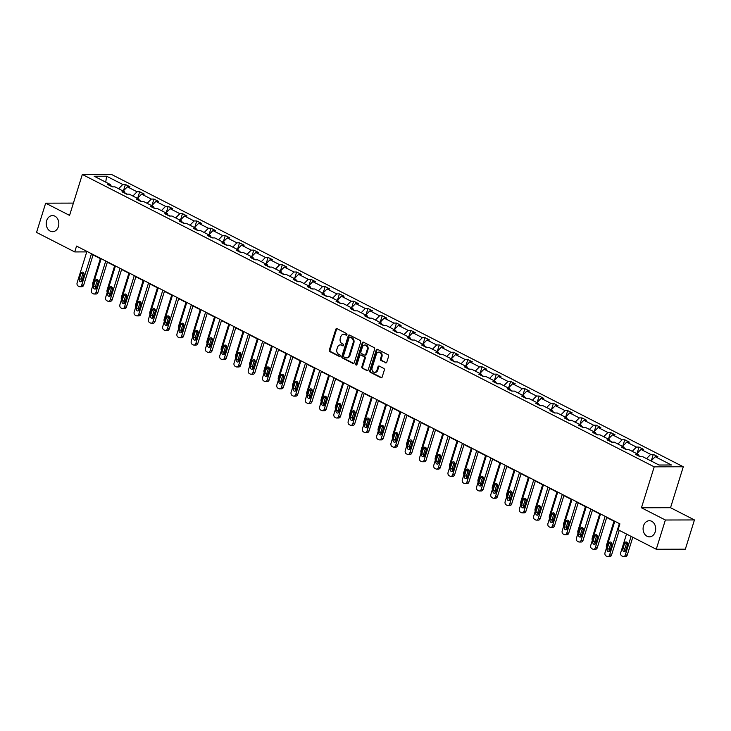 <?xml version="1.0" encoding="UTF-8"?>
<svg xmlns="http://www.w3.org/2000/svg" width="731" height="731" viewBox="0 0 731 731"><rect width="100%" height="100%" fill="white"/><g stroke="black" fill="none" stroke-linecap="round" stroke-linejoin="round"><path stroke-width="1.1" d="M643.536 525.79A8.059 6.305 -90.1 0 0 649.402 536.846A8.059 6.305 -90.1 0 0 655.241 531.775A8.059 6.305 -90.1 0 0 649.366 520.728A8.059 6.305 -90.1 0 0 643.536 525.79M46.683 220.643A8.059 6.305 -90.1 0 0 52.559 231.7A8.059 6.305 -90.1 0 0 58.389 226.628A8.059 6.305 -90.1 0 0 52.513 215.572A8.059 6.305 -90.1 0 0 46.683 220.643M346.942 334.661A0.868 0.676 -90.1 0 0 346.558 333.537L337.028 328.658A1.234 0.969 -90.1 0 0 335.767 329.343L329.334 350.012A1.234 0.969 -90.1 0 0 329.873 351.62L339.412 356.5A0.868 0.676 -90.1 0 0 339.915 354.891L338.672 354.261A3.957 3.088 -90.1 0 1 336.945 349.116L337.484 347.389A3.957 3.088 -90.1 0 1 340.344 344.904A3.957 3.088 -90.1 0 1 341.505 345.187L342.738 345.818A0.868 0.676 -90.1 0 0 343.241 344.21L341.998 343.579A3.957 3.088 -90.1 0 1 340.271 338.435L340.81 336.717A3.957 3.088 -90.1 0 1 343.671 334.231A3.957 3.088 -90.1 0 1 344.831 334.506L346.065 335.145A0.868 0.676 -90.1 0 0 346.942 334.661M385.539 362.841A1.234 0.969 -90.1 0 0 386.79 362.156L388.6 356.353A1.234 0.969 -90.1 0 0 388.06 354.745L377.47 349.336A1.234 0.969 -90.1 0 0 376.209 350.021L369.776 370.69A1.234 0.969 -90.1 0 0 370.315 372.298L380.906 377.708A1.234 0.969 -90.1 0 0 382.167 377.022L384.342 370.023A1.234 0.969 -90.1 0 0 383.802 368.415L379.27 366.094A1.234 0.969 -90.1 0 0 378.018 366.779L376.931 370.261A3.308 2.586 -90.1 0 1 374.537 372.335A3.308 2.586 -90.1 0 1 372.134 367.803L376.364 354.197A3.308 2.586 -90.1 0 1 378.759 352.114A3.308 2.586 -90.1 0 1 381.171 356.655L380.467 358.921A1.234 0.969 -90.1 0 0 381.006 360.529L386.26 362.841M641.452 507.78L665.374 520.006L656.264 549.255L685.34 549.182L694.45 519.942L670.537 507.707L683.284 466.771L654.208 466.844L641.452 507.78L670.537 507.707M73.402 203.099L45.66 203.172L69.573 215.398L82.329 174.462L654.208 466.844M45.66 203.172L36.55 232.412L74.736 251.93L86.742 251.903M656.264 549.255L618.079 529.728L619.906 523.88L76.554 246.082L74.736 251.93M360.685 342.081A1.234 0.969 -90.1 0 0 360.136 340.472L349.546 335.063A1.234 0.969 -90.1 0 0 348.294 335.748L341.852 356.417A1.234 0.969 -90.1 0 0 342.391 358.026L352.991 363.435A1.234 0.969 -90.1 0 0 354.243 362.75L360.685 342.081M363.508 342.199L374.098 347.609A1.234 0.969 -90.1 0 1 374.637 349.217L368.205 369.886A1.234 0.969 -90.1 0 1 366.944 370.571L362.412 368.26A1.234 0.969 -90.1 0 1 361.872 366.651L364.486 358.272A1.234 0.969 -90.1 0 0 363.947 356.664L360.94 355.12A1.234 0.969 -90.1 0 0 359.679 355.814L356.966 364.541A0.868 0.676 -90.1 0 1 355.705 363.892L362.247 342.885A1.234 0.969 -90.1 0 1 363.508 342.199M665.374 520.006L694.45 519.942M659.015 465.026L642.832 456.747L640.192 456.756L635.623 454.417L638.254 454.408L628.559 449.455L625.928 449.455L621.359 447.116L623.991 447.116L614.296 442.154L611.664 442.164L607.086 439.824L609.718 439.815L600.023 434.863L597.391 434.872L592.823 432.533L595.454 432.524L585.759 427.571L583.128 427.571L578.55 425.241L581.191 425.232L571.496 420.27L568.855 420.279L564.286 417.94L566.918 417.94L557.223 412.978L554.591 412.988L550.023 410.648L552.654 410.639L542.959 405.687L540.328 405.696L535.75 403.357L538.381 403.348L528.687 398.395L526.055 398.395L521.486 396.056L524.118 396.056L514.423 391.094L511.791 391.103L507.213 388.764L509.845 388.755L500.159 383.802L497.519 383.812L492.95 381.472L495.581 381.463L485.887 376.511L483.255 376.511L478.686 374.181L481.318 374.171L471.623 369.21L468.991 369.219L464.413 366.88L467.045 366.88L457.35 361.918L454.719 361.927L450.15 359.588L452.781 359.579L443.087 354.626L440.455 354.636L435.877 352.296L438.509 352.287L428.823 347.335L426.182 347.335L421.613 344.995L424.245 344.995L414.55 340.034L411.918 340.043L407.35 337.704L409.981 337.695L400.286 332.742L397.655 332.751L393.077 330.412L395.709 330.403L386.014 325.45L383.382 325.45L378.813 323.111L381.445 323.111L371.75 318.149L369.118 318.159L364.541 315.819L367.172 315.81L357.477 310.858L354.846 310.867L350.277 308.528L352.909 308.519L343.214 303.566L340.582 303.566L336.013 301.236L338.645 301.227L328.95 296.265L326.318 296.274L321.741 293.935L324.372 293.935L314.677 288.973L312.046 288.983L307.477 286.643L310.108 286.634L300.414 281.682L297.782 281.691L293.204 279.352L295.836 279.343L286.141 274.39L283.509 274.39L278.94 272.051L281.572 272.051L271.877 267.089L269.246 267.098L264.668 264.759L267.308 264.75L257.614 259.797L254.982 259.807L250.404 257.467L253.036 257.458L243.341 252.506L240.709 252.506L236.14 250.166L238.772 250.166L229.077 245.205L226.446 245.214L221.868 242.875L224.499 242.866L214.804 237.913L212.173 237.922L207.604 235.583L210.236 235.574L200.541 230.621L197.909 230.621L193.331 228.291L195.972 228.282L186.277 223.32L183.645 223.33L179.068 220.99L181.699 220.99L172.004 216.029L169.373 216.038L164.804 213.699L167.436 213.69L157.741 208.737L155.109 208.746L150.531 206.407L153.163 206.398L143.468 201.445L140.836 201.445L136.268 199.106L138.899 199.106L129.204 194.144L126.573 194.154L121.995 191.814L124.635 191.805L114.941 186.853L112.3 186.862L107.731 184.523L110.363 184.514L94.18 176.235L106.589 176.208L122.781 184.486L125.412 184.477L129.99 186.816L127.358 186.825L137.044 191.778L139.685 191.769L144.254 194.108L141.622 194.117L151.317 199.07L153.949 199.07L158.517 201.409L155.886 201.409L165.581 206.37L168.212 206.361L172.79 208.701L170.159 208.71L179.853 213.662L182.485 213.653L187.054 215.992L184.422 216.001L194.117 220.954L196.749 220.954L201.327 223.284L198.695 223.293L208.381 228.255L211.021 228.246L215.59 230.585L212.959 230.585L222.653 235.546L225.285 235.537L229.854 237.877L227.222 237.886L236.917 242.838L239.549 242.829L244.127 245.168L241.495 245.177L251.19 250.13L253.821 250.13L258.39 252.469L255.759 252.469L265.454 257.431L268.085 257.422L272.663 259.761L270.031 259.77L279.726 264.723L282.358 264.713L286.927 267.053L284.295 267.062L293.99 272.014L296.622 272.014L301.19 274.344L298.559 274.353L308.254 279.315L310.885 279.306L315.463 281.645L312.831 281.645L322.526 286.607L325.158 286.598L329.727 288.937L327.095 288.946L336.79 293.899L339.422 293.899L343.999 296.229L341.368 296.238L351.063 301.199L353.694 301.19L358.263 303.529L355.631 303.529L365.326 308.491L367.958 308.482L372.536 310.821L369.895 310.83L379.59 315.783L382.222 315.774L386.8 318.113L384.168 318.122L393.863 323.075L396.494 323.075L401.063 325.414L398.432 325.414L408.126 330.375L410.758 330.366L415.336 332.706L412.704 332.715L422.399 337.667L425.031 337.658L429.6 339.997L426.968 340.006L436.663 344.959L439.294 344.959L443.872 347.289L441.232 347.298L450.926 352.26L453.558 352.251L458.136 354.59L455.504 354.59L465.199 359.551L467.831 359.542L472.4 361.882L469.768 361.891L479.463 366.843L482.094 366.834L486.672 369.173L484.041 369.182L493.736 374.135L496.367 374.135L500.936 376.474L498.304 376.474L507.999 381.436L510.631 381.427L515.209 383.766L512.568 383.775L522.263 388.728L524.904 388.718L529.472 391.058L526.841 391.067L536.536 396.019L539.167 396.019L543.736 398.358L541.104 398.358L550.799 403.32L553.431 403.311L558.009 405.65L555.377 405.659L565.072 410.612L567.704 410.603L572.272 412.942L569.641 412.951L579.336 417.904L581.967 417.904L586.545 420.234L583.905 420.243L593.599 425.204L596.24 425.195L600.809 427.534L598.177 427.534L607.872 432.496L610.504 432.487L615.073 434.826L612.441 434.835L622.136 439.788L624.767 439.779L629.345 442.118L626.714 442.127L636.409 447.08L639.04 447.08L643.609 449.419L640.977 449.419L650.672 454.38L653.304 454.371L657.882 456.711L655.241 456.72L671.433 464.989L659.015 465.026M683.284 466.771L111.404 174.389L82.329 174.462M640.859 456.747L638.702 455.651M646.506 458.629L650.672 454.38M636.811 453.668L640.977 449.419M638.857 456.071L638.254 454.408M626.595 449.455L624.438 448.359M632.233 451.329L636.409 447.08M622.538 446.376L626.714 442.127M624.585 448.77L623.991 447.116M612.322 442.164L610.166 441.058M617.969 444.037L622.136 439.788M608.274 439.084L612.441 434.835M610.321 441.478L609.718 439.815M598.059 434.872L595.902 433.766M603.705 436.745L607.872 432.496M594.011 431.783L598.177 427.534M596.048 434.187L595.454 432.524M583.786 427.571L581.638 426.475M589.433 429.444L593.599 425.204M579.738 424.492L583.905 420.243M581.785 426.886L581.191 425.232M569.522 420.279L567.366 419.174M575.169 422.152L579.336 417.904M565.474 417.2L569.641 412.951M567.521 419.594L566.918 417.94M555.258 412.988L553.102 411.882M560.896 414.861L565.072 410.612M551.201 409.899L555.377 405.659M553.248 412.302L552.654 410.639M540.986 405.687L538.829 404.59M546.633 407.56L550.799 403.32M536.938 402.607L541.104 398.358M538.985 405.011L538.381 403.348M526.722 398.395L524.566 397.289M532.36 400.268L536.536 396.019M522.674 395.316L526.841 391.067M524.712 397.71L524.118 396.056M512.449 391.103L510.302 389.998M518.096 392.976L522.263 388.728M508.401 388.015L512.568 383.775M510.448 390.418L509.845 388.755M498.186 383.812L496.029 382.706M503.833 385.685L507.999 381.436M494.138 380.723L498.304 376.474M496.185 383.126L495.581 381.463M483.922 376.511L481.766 375.414M489.56 378.384L493.736 374.135M479.865 373.431L484.041 369.182M481.912 375.825L481.318 374.171M469.649 369.219L467.493 368.113M475.296 371.092L479.463 366.843M465.601 366.14L469.768 361.891M467.648 368.534L467.045 366.88M455.386 361.927L453.229 360.822M461.023 363.8L465.199 359.551M451.338 358.839L455.504 354.59M453.375 361.242L452.781 359.579M441.113 354.626L438.956 353.53M446.76 356.5L450.926 352.26M437.065 351.547L441.232 347.298M439.112 353.941L438.509 352.287M426.849 347.335L424.693 346.229M432.496 349.208L436.663 344.959M422.801 344.255L426.968 340.006M424.848 346.649L424.245 344.995M412.586 340.043L410.429 338.937M418.223 341.916L422.399 337.667M408.528 336.954L412.704 332.715M410.575 339.358L409.981 337.695M398.313 332.742L396.156 331.646M403.96 334.624L408.126 330.375M394.265 329.663L398.432 325.414M396.312 332.066L395.709 330.403M384.049 325.45L381.893 324.354M389.687 327.324L393.863 323.075M379.992 322.371L384.168 318.122M382.039 324.765L381.445 323.111M369.776 318.159L367.62 317.053M375.423 320.032L379.59 315.783M365.728 315.07L369.895 310.83M367.775 317.473L367.172 315.81M355.513 310.867L353.356 309.761M361.16 312.74L365.326 308.491M351.465 307.778L355.631 303.529M353.512 310.182L352.909 308.519M341.249 303.566L339.093 302.47M346.887 305.439L351.063 301.199M337.192 300.487L341.368 296.238M339.239 302.881L338.645 301.227M326.976 296.274L324.82 295.169M332.623 298.147L336.79 293.899M322.928 293.195L327.095 288.946M324.975 295.589L324.372 293.935M312.713 288.983L310.556 287.877M318.35 290.856L322.526 286.607M308.656 285.894L312.831 281.645M310.702 288.297L310.108 286.634M298.44 281.682L296.283 280.585M304.087 283.555L308.254 279.315M294.392 278.602L298.559 274.353M296.439 280.996L295.836 279.343M284.176 274.39L282.02 273.284M289.823 276.263L293.99 272.014M280.128 271.311L284.295 267.062M282.175 273.705L281.572 272.051M269.913 267.098L267.756 265.993M275.55 268.971L279.726 264.723M265.856 264.01L270.031 259.77M267.902 266.413L267.308 264.75M255.64 259.797L253.483 258.701M261.287 261.68L265.454 257.431M251.592 256.718L255.759 252.469M253.639 259.121L253.036 257.458M241.376 252.506L239.22 251.409M247.014 254.379L251.19 250.13M237.319 249.426L241.495 245.177M239.366 251.82L238.772 250.166M227.103 245.214L224.947 244.108M232.75 247.087L236.917 242.838M223.056 242.135L227.222 237.886M225.102 244.529L224.499 242.866M212.84 237.922L210.683 236.817M218.487 239.795L222.653 235.546M208.792 234.834L212.959 230.585M210.839 237.237L210.236 235.574M198.576 230.621L196.42 229.525M204.214 232.495L208.381 228.255M194.519 227.542L198.695 223.293M196.566 229.936L195.972 228.282M184.303 223.33L182.147 222.224M189.95 225.203L194.117 220.954M180.255 220.25L184.422 216.001M182.302 222.644L181.699 220.99M170.04 216.038L167.883 214.932M175.678 217.911L179.853 213.662M165.983 212.949L170.159 208.71M168.029 215.353L167.436 213.69M155.767 208.737L153.611 207.641M161.414 210.61L165.581 206.37M151.719 205.658L155.886 201.409M153.766 208.061L153.163 206.398M141.503 201.445L139.347 200.34M147.15 203.319L151.317 199.07M137.455 198.366L141.622 194.117M139.502 200.76L138.899 199.106M127.24 194.154L125.083 193.048M132.878 196.027L137.044 191.778M123.183 191.065L127.358 186.825M125.229 193.468L124.635 191.805M112.967 186.862L110.81 185.756M118.614 188.735L122.781 184.486M106.589 176.208L105.739 182.147M93.075 254.909L101.07 259.002M107.338 262.201L115.343 266.294M121.611 269.501L129.606 273.586M135.875 276.793L143.879 280.887M150.138 284.085L158.143 288.178M164.411 291.386L172.406 295.47M178.675 298.677L186.679 302.771M192.947 305.969L200.943 310.063M207.211 313.27L215.216 317.355M221.475 320.562L229.479 324.646M235.747 327.853L243.743 331.947M250.011 335.145L258.016 339.239M264.284 342.446L272.279 346.531M278.548 349.738L286.552 353.831M292.811 357.03L300.816 361.123M307.084 364.33L315.079 368.415M321.348 371.622L329.352 375.716M335.62 378.914L343.616 383.007M349.884 386.206L357.888 390.299M364.148 393.506L372.152 397.591M378.42 400.798L386.416 404.892M392.684 408.09L400.689 412.183M406.957 415.391L414.952 419.475M421.22 422.682L429.225 426.776M435.484 429.974L443.489 434.068M449.757 437.275L457.752 441.36M464.021 444.567L472.025 448.66M478.293 451.859L486.289 455.952M492.557 459.15L500.561 463.244M506.821 466.451L514.825 470.536M521.093 473.743L529.089 477.836M535.357 481.035L543.361 485.128M549.63 488.335L557.625 492.42M563.893 495.627L571.898 499.721M578.157 502.919L586.161 507.012M592.43 510.22L600.434 514.304M606.693 517.511L614.698 521.596M110.966 186.177L110.363 184.514M651.074 460.959L655.241 456.72M123.438 190.809L125.412 184.477M137.711 198.101L139.685 191.769M151.975 205.393L153.949 199.07M166.248 212.694L168.212 206.361M180.511 219.985L182.485 213.653M194.775 227.277L196.749 220.954M209.048 234.569L211.021 228.246M223.311 241.87L225.285 235.537M237.584 249.161L239.549 242.829M251.848 256.453L253.821 250.13M266.121 263.754L268.085 257.422M280.384 271.046L282.358 264.713M294.648 278.337L296.622 272.014M308.921 285.638L310.885 279.306M323.184 292.93L325.158 286.598M337.457 300.222L339.422 293.899M351.721 307.513L353.694 301.19M365.984 314.814L367.958 308.482M380.257 322.106L382.222 315.774M394.521 329.398L396.494 323.075M408.793 336.699L410.758 330.366M423.057 343.99L425.031 337.658M437.321 351.282L439.294 344.959M451.594 358.574L453.558 352.251M465.857 365.875L467.831 359.542M480.13 373.166L482.094 366.834M494.394 380.458L496.367 374.135M508.657 387.759L510.631 381.427M522.93 395.051L524.904 388.718M537.194 402.342L539.167 396.019M551.466 409.643L553.431 403.311M565.73 416.935L567.704 410.603M579.994 424.227L581.967 417.904M594.266 431.518L596.24 425.195M608.53 438.819L610.504 432.487M622.803 446.111L624.767 439.779M637.067 453.403L639.04 447.08M651.33 460.704L653.304 454.371M346.686 335.054L345.617 334.506A3.957 3.088 -90.1 0 0 344.456 334.222L343.671 334.231M340.344 344.904L341.13 344.904A3.957 3.088 -90.1 0 1 342.291 345.187L343.36 345.736M337.055 328.676A1.234 0.969 -90.1 0 0 336.552 329.343L330.12 350.012A1.234 0.969 -90.1 0 0 330.659 351.62L340.034 356.408M349.582 335.072A1.234 0.969 -90.1 0 0 349.08 335.748L342.638 356.408A1.234 0.969 -90.1 0 0 343.177 358.016L353.74 363.417M350.03 337.174A0.868 0.676 -90.1 0 0 349.153 337.658L343.506 355.796A0.868 0.676 -90.1 0 0 343.881 356.92L345.187 357.587A3.957 3.088 -90.1 0 0 346.339 357.87A3.957 3.088 -90.1 0 0 349.199 355.376L353.064 342.976A3.957 3.088 -90.1 0 0 351.337 337.841L350.03 337.174L350.816 337.174A0.868 0.676 -90.1 0 0 350.313 337.174M346.339 357.87L347.124 357.861A3.957 3.088 -90.1 0 0 349.985 355.376L349.199 355.376M350.816 337.174L352.123 337.832A3.957 3.088 -90.1 0 1 353.85 342.976L349.985 355.376M367.702 370.553L362.412 368.26M360.575 355.038L361.361 355.038A1.234 0.969 -90.1 0 1 361.726 355.12L364.732 356.664A1.234 0.969 -90.1 0 1 365.272 358.263L362.658 366.651A1.234 0.969 -90.1 0 0 363.197 368.25M363.535 342.218A1.234 0.969 -90.1 0 0 363.033 342.885L356.49 363.892A0.868 0.676 -90.1 0 0 356.728 364.924M367.19 349.573A3.308 2.586 -90.1 0 0 364.787 345.032A3.308 2.586 -90.1 0 0 362.393 347.115L360.895 351.913A1.234 0.969 -90.1 0 0 361.434 353.521L364.449 355.056A1.234 0.969 -90.1 0 0 365.701 354.361L367.19 349.573L367.976 349.573A3.308 2.586 -90.1 0 0 365.573 345.032L364.787 345.032M365.235 355.056A1.234 0.969 -90.1 0 0 366.487 354.361L365.701 354.361M367.976 349.573L366.487 354.361M378.759 352.114L379.544 352.114A3.308 2.586 -90.1 0 1 381.957 356.646L381.253 358.921A1.234 0.969 -90.1 0 0 381.792 360.52L386.288 362.823M374.537 372.335L375.323 372.335A3.308 2.586 -90.1 0 0 377.717 370.251L376.931 370.261M379.307 366.112A1.234 0.969 -90.1 0 0 378.804 366.779L377.717 370.251M377.498 349.354A1.234 0.969 -90.1 0 0 376.995 350.021L370.562 370.69A1.234 0.969 -90.1 0 0 371.101 372.298L381.655 377.689M92.983 284.989A2.522 1.965 -90.1 0 1 92.837 282.76L100.357 258.637M96.94 281.627A2.019 1.572 -90.1 0 0 97.899 280.466L97.981 280.201M95.405 286.671A2.522 1.965 -90.1 0 0 95.587 286.68A2.522 1.965 -90.1 0 0 97.068 285.821M91.485 253.712L81.698 285.136A2.522 1.965 -90.1 0 1 79.871 286.716A2.522 1.965 -90.1 0 1 79.14 286.543L78.226 286.068A2.522 1.965 -90.1 0 1 77.121 282.796L86.907 251.382M79.871 286.716L81.835 286.716A2.522 1.965 89.9 0 0 83.663 285.127L93.175 254.58M82.183 280.503A2.019 1.572 89.9 0 1 79.259 279.004L81.004 273.394A2.019 1.572 89.9 0 1 83.928 274.893L82.183 280.503M81.708 281.325A2.019 1.572 89.9 0 1 81.223 279.004L82.968 273.385A2.019 1.572 89.9 0 1 83.444 272.562M107.247 292.281A2.522 1.965 -90.1 0 1 107.11 290.052L114.621 265.929M111.213 288.919A2.019 1.572 -90.1 0 0 112.172 287.758L112.245 287.502M109.668 293.963A2.522 1.965 -90.1 0 0 109.86 293.972A2.522 1.965 -90.1 0 0 111.331 293.113M121.51 299.573A2.522 1.965 -90.1 0 1 121.373 297.343L128.884 273.22M125.476 296.21A2.019 1.572 -90.1 0 0 126.436 295.05L126.518 294.794M123.941 301.254A2.522 1.965 -90.1 0 0 124.124 301.273A2.522 1.965 -90.1 0 0 125.604 300.414M105.748 261.013L95.962 292.427A2.522 1.965 -90.1 0 1 94.144 294.017A2.522 1.965 -90.1 0 1 93.404 293.835L92.49 293.369A2.522 1.965 -90.1 0 1 91.393 290.088L101.18 258.673M94.144 294.017L96.108 294.008A2.522 1.965 89.9 0 0 97.927 292.427L107.439 261.881M96.446 287.795A2.019 1.572 89.9 0 1 93.522 286.305L95.277 280.686A2.019 1.572 89.9 0 1 98.201 282.184L96.446 287.795M95.971 288.626A2.019 1.572 89.9 0 1 95.487 286.296L97.241 280.686A2.019 1.572 89.9 0 1 97.716 279.854M120.012 268.304L110.226 299.728A2.522 1.965 -90.1 0 1 108.407 301.309A2.522 1.965 -90.1 0 1 107.676 301.126L106.753 300.66A2.522 1.965 -90.1 0 1 105.657 297.389L115.443 265.965M108.407 301.309L110.372 301.3A2.522 1.965 89.9 0 0 112.19 299.719L121.711 269.172M110.719 295.096A2.019 1.572 89.9 0 1 107.795 293.597L109.54 287.977A2.019 1.572 89.9 0 1 112.464 289.476L110.719 295.096M110.244 295.918A2.019 1.572 89.9 0 1 109.76 293.588L111.505 287.977A2.019 1.572 89.9 0 1 111.98 287.155M135.783 306.865A2.522 1.965 -90.1 0 1 135.646 304.644L143.157 280.512M139.749 303.511A2.019 1.572 -90.1 0 0 140.699 302.351L140.781 302.086M138.205 308.555A2.522 1.965 -90.1 0 0 138.387 308.564A2.522 1.965 -90.1 0 0 139.868 307.705M134.285 275.596L124.498 307.02A2.522 1.965 -90.1 0 1 122.671 308.601A2.522 1.965 -90.1 0 1 121.94 308.418L121.026 307.952A2.522 1.965 -90.1 0 1 119.921 304.681L129.707 273.257M122.671 308.601L124.635 308.601A2.522 1.965 89.9 0 0 126.463 307.011L135.975 276.464M124.983 302.387A2.019 1.572 89.9 0 1 122.059 300.889L123.804 295.278A2.019 1.572 89.9 0 1 126.737 296.768L124.983 302.387M124.508 303.21A2.019 1.572 89.9 0 1 124.023 300.889L125.769 295.269A2.019 1.572 89.9 0 1 126.253 294.447M150.047 314.166A2.522 1.965 -90.1 0 1 149.91 311.936L157.421 287.813M154.013 310.803A2.019 1.572 -90.1 0 0 154.972 309.642L155.054 309.377M152.477 315.847A2.522 1.965 -90.1 0 0 152.66 315.856A2.522 1.965 -90.1 0 0 154.131 314.997M148.548 282.897L138.762 314.312A2.522 1.965 -90.1 0 1 136.944 315.893A2.522 1.965 -90.1 0 1 136.204 315.719L135.29 315.253A2.522 1.965 -90.1 0 1 134.193 311.973L143.98 280.558M136.944 315.893L138.908 315.893A2.522 1.965 89.9 0 0 140.727 314.312L150.248 283.756M139.255 309.679A2.019 1.572 89.9 0 1 136.322 308.18L138.077 302.57A2.019 1.572 89.9 0 1 141.001 304.069L139.255 309.679M138.771 310.501A2.019 1.572 89.9 0 1 138.287 308.18L140.041 302.561A2.019 1.572 89.9 0 1 140.516 301.739M164.32 321.457A2.522 1.965 -90.1 0 1 164.173 319.228L171.694 295.105M168.276 318.095A2.019 1.572 -90.1 0 0 169.236 316.934L169.318 316.678M166.741 323.139A2.522 1.965 -90.1 0 0 166.924 323.157A2.522 1.965 -90.1 0 0 168.404 322.289M162.821 290.189L153.035 321.603A2.522 1.965 -90.1 0 1 151.207 323.193A2.522 1.965 -90.1 0 1 150.476 323.011L149.563 322.545A2.522 1.965 -90.1 0 1 148.457 319.273L158.243 287.85M151.207 323.193L153.172 323.184A2.522 1.965 89.9 0 0 154.999 321.603L164.512 291.057M153.519 316.98A2.019 1.572 89.9 0 1 150.595 315.481L152.34 309.862A2.019 1.572 89.9 0 1 155.264 311.36L153.519 316.98M153.044 317.802A2.019 1.572 89.9 0 1 152.56 315.472L154.305 309.862A2.019 1.572 89.9 0 1 154.78 309.039M178.583 328.749A2.522 1.965 -90.1 0 1 178.446 326.529L185.957 302.396M182.549 325.396A2.019 1.572 -90.1 0 0 183.508 324.235L183.582 323.97M181.005 330.439A2.522 1.965 -90.1 0 0 181.197 330.449A2.522 1.965 -90.1 0 0 182.668 329.59M177.085 297.48L167.298 328.904A2.522 1.965 -90.1 0 1 165.48 330.485A2.522 1.965 -90.1 0 1 164.74 330.302L163.826 329.836A2.522 1.965 -90.1 0 1 162.73 326.565L172.516 295.141M165.48 330.485L167.445 330.485A2.522 1.965 89.9 0 0 169.263 328.895L178.775 298.349M167.783 324.272A2.019 1.572 89.9 0 1 164.859 322.773L166.613 317.163A2.019 1.572 89.9 0 1 169.537 318.652L167.783 324.272M167.308 325.094A2.019 1.572 89.9 0 1 166.823 322.773L168.578 317.153A2.019 1.572 89.9 0 1 169.053 316.331M192.847 336.05A2.522 1.965 -90.1 0 1 192.71 333.82L200.221 309.697M196.813 332.687A2.019 1.572 -90.1 0 0 197.772 331.527L197.854 331.262M195.278 337.731A2.522 1.965 -90.1 0 0 195.46 337.74A2.522 1.965 -90.1 0 0 196.941 336.881M191.348 304.781L181.562 336.196A2.522 1.965 -90.1 0 1 179.744 337.777A2.522 1.965 -90.1 0 1 179.013 337.603L178.09 337.128A2.522 1.965 -90.1 0 1 176.993 333.857L186.78 302.442M179.744 337.777L181.708 337.777A2.522 1.965 89.9 0 0 183.527 336.187L193.048 305.64M182.056 331.563A2.019 1.572 89.9 0 1 179.132 330.065L180.877 324.454A2.019 1.572 89.9 0 1 183.801 325.953L182.056 331.563M181.58 332.386A2.019 1.572 89.9 0 1 181.096 330.065L182.841 324.445A2.019 1.572 89.9 0 1 183.317 323.623M207.12 343.342A2.522 1.965 -90.1 0 1 206.983 341.112L214.494 316.989M211.085 339.979A2.019 1.572 -90.1 0 0 212.036 338.818L212.118 338.563M209.541 345.023A2.522 1.965 -90.1 0 0 209.724 345.032A2.522 1.965 -90.1 0 0 211.204 344.173M205.621 312.073L195.835 343.488A2.522 1.965 -90.1 0 1 194.007 345.078A2.522 1.965 -90.1 0 1 193.276 344.895L192.363 344.429A2.522 1.965 -90.1 0 1 191.257 341.149L201.043 309.734M194.007 345.078L195.972 345.069A2.522 1.965 89.9 0 0 197.799 343.488L207.312 312.941M196.319 338.855A2.019 1.572 89.9 0 1 193.395 337.366L195.14 331.746A2.019 1.572 89.9 0 1 198.074 333.245L196.319 338.855M195.844 339.687A2.019 1.572 89.9 0 1 195.36 337.356L197.105 331.746A2.019 1.572 89.9 0 1 197.589 330.915M221.383 350.633A2.522 1.965 -90.1 0 1 221.246 348.404L228.757 324.281M225.349 347.28A2.019 1.572 -90.1 0 0 226.308 346.11L226.391 345.854M223.814 352.324A2.522 1.965 -90.1 0 0 223.997 352.333A2.522 1.965 -90.1 0 0 225.477 351.474M219.885 319.365L210.099 350.789A2.522 1.965 -90.1 0 1 208.28 352.369A2.522 1.965 -90.1 0 1 207.54 352.187L206.626 351.721A2.522 1.965 -90.1 0 1 205.53 348.449L215.316 317.026M208.28 352.369L210.245 352.36A2.522 1.965 89.9 0 0 212.063 350.779L221.584 320.233M210.592 346.156A2.019 1.572 89.9 0 1 207.659 344.657L209.413 339.047A2.019 1.572 89.9 0 1 212.337 340.536L210.592 346.156M210.108 346.978A2.019 1.572 89.9 0 1 209.623 344.648L211.378 339.038A2.019 1.572 89.9 0 1 211.853 338.215M235.656 357.934A2.522 1.965 -90.1 0 1 235.51 355.705L243.03 331.582M239.613 354.572A2.019 1.572 -90.1 0 0 240.572 353.411L240.654 353.146M238.078 359.615A2.522 1.965 -90.1 0 0 238.26 359.625A2.522 1.965 -90.1 0 0 239.741 358.766M234.158 326.656L224.371 358.08A2.522 1.965 -90.1 0 1 222.544 359.661A2.522 1.965 -90.1 0 1 221.813 359.488L220.899 359.012A2.522 1.965 -90.1 0 1 219.793 355.741L229.58 324.326M222.544 359.661L224.508 359.661A2.522 1.965 89.9 0 0 226.336 358.071L235.848 327.525M224.856 353.448A2.019 1.572 89.9 0 1 221.932 351.949L223.677 346.339A2.019 1.572 89.9 0 1 226.601 347.837L224.856 353.448M224.38 354.27A2.019 1.572 89.9 0 1 223.896 351.949L225.641 346.33A2.019 1.572 89.9 0 1 226.117 345.507M249.92 365.226A2.522 1.965 -90.1 0 1 249.783 362.996L257.294 338.873M253.885 361.863A2.019 1.572 -90.1 0 0 254.845 360.703L254.927 360.447M252.341 366.907A2.522 1.965 -90.1 0 0 252.533 366.916A2.522 1.965 -90.1 0 0 254.004 366.057M248.421 333.957L238.635 365.372A2.522 1.965 -90.1 0 1 236.817 366.962A2.522 1.965 -90.1 0 1 236.076 366.779L235.163 366.313A2.522 1.965 -90.1 0 1 234.066 363.033L243.852 331.618M236.817 366.962L238.781 366.953A2.522 1.965 89.9 0 0 240.6 365.372L250.112 334.816M239.128 360.739A2.019 1.572 89.9 0 1 236.195 359.25L237.95 353.63A2.019 1.572 89.9 0 1 240.874 355.129L239.128 360.739M238.644 361.571A2.019 1.572 89.9 0 1 238.16 359.241L239.914 353.63A2.019 1.572 89.9 0 1 240.389 352.799M264.183 372.518A2.522 1.965 -90.1 0 1 264.046 370.288L271.557 346.165M268.149 369.155A2.019 1.572 -90.1 0 0 269.109 367.995L269.191 367.739M266.614 374.199A2.522 1.965 -90.1 0 0 266.797 374.217A2.522 1.965 -90.1 0 0 268.277 373.349M262.685 341.249L252.899 372.664A2.522 1.965 -90.1 0 1 251.08 374.254A2.522 1.965 -90.1 0 1 250.349 374.071L249.426 373.605A2.522 1.965 -90.1 0 1 248.33 370.334L258.116 338.91M251.08 374.254L253.045 374.245A2.522 1.965 89.9 0 0 254.863 372.664L264.384 342.117M253.392 368.04A2.019 1.572 89.9 0 1 250.468 366.542L252.213 360.922A2.019 1.572 89.9 0 1 255.137 362.421L253.392 368.04M252.917 368.863A2.019 1.572 89.9 0 1 252.433 366.533L254.178 360.922A2.019 1.572 89.9 0 1 254.653 360.1M278.456 379.809A2.522 1.965 -90.1 0 1 278.319 377.589L285.83 353.457M282.422 376.456A2.019 1.572 -90.1 0 0 283.372 375.295L283.454 375.03M280.878 381.5A2.522 1.965 -90.1 0 0 281.07 381.509A2.522 1.965 -90.1 0 0 282.541 380.65M276.958 348.541L267.171 379.965A2.522 1.965 -90.1 0 1 265.344 381.545A2.522 1.965 -90.1 0 1 264.613 381.363L263.699 380.897A2.522 1.965 -90.1 0 1 262.593 377.625L272.38 346.202M265.344 381.545L267.308 381.545A2.522 1.965 89.9 0 0 269.136 379.956L278.648 349.409M267.656 375.332A2.019 1.572 89.9 0 1 264.732 373.833L266.477 368.223A2.019 1.572 89.9 0 1 269.41 369.712L267.656 375.332M267.18 376.154A2.019 1.572 89.9 0 1 266.696 373.833L268.441 368.214A2.019 1.572 89.9 0 1 268.926 367.391M292.72 387.11A2.522 1.965 -90.1 0 1 292.583 384.881L300.094 360.758M296.685 383.748A2.019 1.572 -90.1 0 0 297.645 382.587L297.727 382.322M295.15 388.791A2.522 1.965 -90.1 0 0 295.333 388.801A2.522 1.965 -90.1 0 0 296.813 387.942M291.221 355.842L281.435 387.256A2.522 1.965 -90.1 0 1 279.617 388.837A2.522 1.965 -90.1 0 1 278.876 388.664L277.963 388.198A2.522 1.965 -90.1 0 1 276.866 384.917L286.653 353.502M279.617 388.837L281.581 388.837A2.522 1.965 89.9 0 0 283.4 387.256L292.921 356.701M281.928 382.624A2.019 1.572 89.9 0 1 278.995 381.125L280.75 375.515A2.019 1.572 89.9 0 1 283.674 377.013L281.928 382.624M281.453 383.446A2.019 1.572 89.9 0 1 280.96 381.125L282.714 375.506A2.019 1.572 89.9 0 1 283.189 374.683M306.993 394.402A2.522 1.965 -90.1 0 1 306.846 392.172L314.367 368.049M310.949 391.039A2.019 1.572 -90.1 0 0 311.909 389.879L311.991 389.623M309.414 396.083A2.522 1.965 -90.1 0 0 309.597 396.092A2.522 1.965 -90.1 0 0 311.077 395.233M305.494 363.133L295.708 394.548A2.522 1.965 -90.1 0 1 293.88 396.138A2.522 1.965 -90.1 0 1 293.149 395.955L292.236 395.489A2.522 1.965 -90.1 0 1 291.13 392.209L300.916 360.794M293.88 396.138L295.845 396.129A2.522 1.965 89.9 0 0 297.672 394.548L307.184 364.001M296.192 389.915A2.019 1.572 89.9 0 1 293.268 388.426L295.013 382.806A2.019 1.572 89.9 0 1 297.946 384.305L296.192 389.915M295.717 390.747A2.019 1.572 89.9 0 1 295.233 388.417L296.978 382.806A2.019 1.572 89.9 0 1 297.453 381.975M321.256 401.694A2.522 1.965 -90.1 0 1 321.119 399.473L328.63 375.341M325.222 398.34A2.019 1.572 -90.1 0 0 326.181 397.18L326.264 396.915M323.678 403.384A2.522 1.965 -90.1 0 0 323.87 403.393A2.522 1.965 -90.1 0 0 325.341 402.534M319.758 370.425L309.971 401.849A2.522 1.965 -90.1 0 1 308.153 403.43A2.522 1.965 -90.1 0 1 307.413 403.247L306.499 402.781A2.522 1.965 -90.1 0 1 305.403 399.51L315.189 368.086M308.153 403.43L310.118 403.421A2.522 1.965 89.9 0 0 311.936 401.84L321.448 371.293M310.465 397.216A2.019 1.572 89.9 0 1 307.532 395.718L309.286 390.107A2.019 1.572 89.9 0 1 312.21 391.597L310.465 397.216M309.981 398.039A2.019 1.572 89.9 0 1 309.496 395.709L311.251 390.098A2.019 1.572 89.9 0 1 311.726 389.276M335.52 408.995A2.522 1.965 -90.1 0 1 335.383 406.765L342.903 382.642M339.486 405.632A2.019 1.572 -90.1 0 0 340.445 404.471L340.527 404.206M337.95 410.676A2.522 1.965 -90.1 0 0 338.133 410.685A2.522 1.965 -90.1 0 0 339.613 409.826M334.021 377.717L324.235 409.141A2.522 1.965 -90.1 0 1 322.417 410.721A2.522 1.965 -90.1 0 1 321.686 410.548L320.763 410.073A2.522 1.965 -90.1 0 1 319.666 406.801L329.453 375.387M322.417 410.721L324.381 410.721A2.522 1.965 89.9 0 0 326.209 409.132L335.721 378.585M324.728 404.508A2.019 1.572 89.9 0 1 321.804 403.009L323.55 397.399A2.019 1.572 89.9 0 1 326.474 398.898L324.728 404.508M324.253 405.33A2.019 1.572 89.9 0 1 323.769 403.009L325.514 397.39A2.019 1.572 89.9 0 1 325.989 396.567M349.793 416.286A2.522 1.965 -90.1 0 1 349.656 414.057L357.167 389.934M353.758 412.924A2.019 1.572 -90.1 0 0 354.709 411.763L354.791 411.507M352.214 417.968A2.522 1.965 -90.1 0 0 352.406 417.977A2.522 1.965 -90.1 0 0 353.877 417.118M348.294 385.018L338.508 416.432A2.522 1.965 -90.1 0 1 336.68 418.022A2.522 1.965 -90.1 0 1 335.949 417.84L335.036 417.374A2.522 1.965 -90.1 0 1 333.93 414.093L343.716 382.678M336.68 418.022L338.645 418.013A2.522 1.965 89.9 0 0 340.472 416.432L349.985 385.886M338.992 411.8A2.019 1.572 89.9 0 1 336.068 410.31L337.813 404.691A2.019 1.572 89.9 0 1 340.747 406.189L338.992 411.8M338.517 412.631A2.019 1.572 89.9 0 1 338.033 410.301L339.778 404.691A2.019 1.572 89.9 0 1 340.262 403.859M364.056 423.578A2.522 1.965 -90.1 0 1 363.919 421.348L371.43 397.225M368.022 420.224A2.019 1.572 -90.1 0 0 368.981 419.055L369.064 418.799M366.487 425.259A2.522 1.965 -90.1 0 0 366.67 425.278A2.522 1.965 -90.1 0 0 368.15 424.419M362.558 392.309L352.771 423.733A2.522 1.965 -90.1 0 1 350.953 425.314A2.522 1.965 -90.1 0 1 350.213 425.131L349.299 424.665A2.522 1.965 -90.1 0 1 348.203 421.394L357.989 389.97M350.953 425.314L352.918 425.305A2.522 1.965 89.9 0 0 354.736 423.724L364.257 393.177M353.265 419.101A2.019 1.572 89.9 0 1 350.332 417.602L352.086 411.982A2.019 1.572 89.9 0 1 355.01 413.481L353.265 419.101M352.79 419.923A2.019 1.572 89.9 0 1 352.296 417.593L354.051 411.982A2.019 1.572 89.9 0 1 354.526 411.16M378.329 430.87A2.522 1.965 -90.1 0 1 378.183 428.649L385.703 404.517M382.286 427.516A2.019 1.572 -90.1 0 0 383.245 426.356L383.327 426.091M380.75 432.56A2.522 1.965 -90.1 0 0 380.933 432.569A2.522 1.965 -90.1 0 0 382.414 431.71M376.83 399.601L367.044 431.025A2.522 1.965 -90.1 0 1 365.217 432.606A2.522 1.965 -90.1 0 1 364.486 432.432L363.572 431.957A2.522 1.965 -90.1 0 1 362.466 428.686L372.253 397.271M365.217 432.606L367.181 432.606A2.522 1.965 89.9 0 0 369.009 431.016L378.521 400.469M367.529 426.392A2.019 1.572 89.9 0 1 364.605 424.894L366.35 419.283A2.019 1.572 89.9 0 1 369.283 420.782L367.529 426.392M367.053 427.215A2.019 1.572 89.9 0 1 366.569 424.894L368.314 419.274A2.019 1.572 89.9 0 1 368.789 418.452M392.593 438.171A2.522 1.965 -90.1 0 1 392.456 435.941L399.967 411.818M396.558 434.808A2.019 1.572 -90.1 0 0 397.518 433.647L397.6 433.392M395.014 439.852A2.522 1.965 -90.1 0 0 395.206 439.861A2.522 1.965 -90.1 0 0 396.677 439.002M391.094 406.902L381.308 438.317A2.522 1.965 -90.1 0 1 379.49 439.907A2.522 1.965 -90.1 0 1 378.749 439.724L377.836 439.258A2.522 1.965 -90.1 0 1 376.739 435.978L386.525 404.563M379.49 439.907L381.454 439.898A2.522 1.965 89.9 0 0 383.272 438.317L392.785 407.761M381.801 433.684A2.019 1.572 89.9 0 1 378.868 432.185L380.623 426.575A2.019 1.572 89.9 0 1 383.547 428.074L381.801 433.684M381.317 434.516A2.019 1.572 89.9 0 1 380.833 432.185L382.587 426.575A2.019 1.572 89.9 0 1 383.062 425.744M406.865 445.462A2.522 1.965 -90.1 0 1 406.719 443.233L414.239 419.11M410.822 442.1A2.019 1.572 -90.1 0 0 411.781 440.939L411.864 440.683M409.287 447.144A2.522 1.965 -90.1 0 0 409.47 447.162A2.522 1.965 -90.1 0 0 410.95 446.294M405.358 414.194L395.581 445.608A2.522 1.965 -90.1 0 1 393.753 447.198A2.522 1.965 -90.1 0 1 393.022 447.016L392.108 446.55A2.522 1.965 -90.1 0 1 391.003 443.278L400.789 411.855M393.753 447.198L395.718 447.189A2.522 1.965 89.9 0 0 397.545 445.608L407.057 415.062M396.065 440.985A2.019 1.572 89.9 0 1 393.141 439.486L394.886 433.867A2.019 1.572 89.9 0 1 397.81 435.365L396.065 440.985M395.59 441.807A2.019 1.572 89.9 0 1 395.105 439.477L396.851 433.867A2.019 1.572 89.9 0 1 397.326 433.044M421.129 452.754A2.522 1.965 -90.1 0 1 420.992 450.534L428.503 426.401M425.095 449.401A2.019 1.572 -90.1 0 0 426.045 448.24L426.127 447.975M423.551 454.444A2.522 1.965 -90.1 0 0 423.742 454.454A2.522 1.965 -90.1 0 0 425.214 453.595M419.631 421.485L409.844 452.909A2.522 1.965 -90.1 0 1 408.017 454.49A2.522 1.965 -90.1 0 1 407.286 454.307L406.372 453.841A2.522 1.965 -90.1 0 1 405.266 450.57L415.053 419.146M408.017 454.49L409.981 454.49A2.522 1.965 89.9 0 0 411.809 452.9L421.321 422.354M410.329 448.277A2.019 1.572 89.9 0 1 407.405 446.778L409.15 441.168A2.019 1.572 89.9 0 1 412.083 442.657L410.329 448.277M409.853 449.099A2.019 1.572 89.9 0 1 409.369 446.778L411.114 441.159A2.019 1.572 89.9 0 1 411.599 440.336M435.393 460.055A2.522 1.965 -90.1 0 1 435.256 457.825L442.767 433.702M439.358 456.692A2.019 1.572 -90.1 0 0 440.318 455.532L440.4 455.267M437.823 461.736A2.522 1.965 -90.1 0 0 438.006 461.745A2.522 1.965 -90.1 0 0 439.486 460.886M433.894 428.786L424.108 460.201A2.522 1.965 -90.1 0 1 422.29 461.782A2.522 1.965 -90.1 0 1 421.549 461.608L420.636 461.142A2.522 1.965 -90.1 0 1 419.539 457.862L429.325 426.447M422.29 461.782L424.254 461.782A2.522 1.965 89.9 0 0 426.072 460.192L435.594 429.645M424.601 455.568A2.019 1.572 89.9 0 1 421.668 454.07L423.423 448.459A2.019 1.572 89.9 0 1 426.347 449.958L424.601 455.568M424.126 456.391A2.019 1.572 89.9 0 1 423.642 454.07L425.387 448.45A2.019 1.572 89.9 0 1 425.862 447.628M449.666 467.347A2.522 1.965 -90.1 0 1 449.519 465.117L457.039 440.994M453.631 463.984A2.019 1.572 -90.1 0 0 454.581 462.824L454.664 462.568M452.087 469.028A2.522 1.965 -90.1 0 0 452.27 469.037A2.522 1.965 -90.1 0 0 453.75 468.178M448.167 436.078L438.381 467.493A2.522 1.965 -90.1 0 1 436.553 469.083A2.522 1.965 -90.1 0 1 435.822 468.9L434.908 468.434A2.522 1.965 -90.1 0 1 433.803 465.154L443.589 433.739M436.553 469.083L438.518 469.074A2.522 1.965 89.9 0 0 440.345 467.493L449.857 436.946M438.865 462.86A2.019 1.572 89.9 0 1 435.941 461.371L437.686 455.751A2.019 1.572 89.9 0 1 440.619 457.25L438.865 462.86M438.39 463.692A2.019 1.572 89.9 0 1 437.906 461.362L439.651 455.751A2.019 1.572 89.9 0 1 440.126 454.92M463.929 474.638A2.522 1.965 -90.1 0 1 463.792 472.418L471.303 448.286M467.895 471.285A2.019 1.572 -90.1 0 0 468.854 470.115L468.937 469.859M466.351 476.329A2.522 1.965 -90.1 0 0 466.542 476.338A2.522 1.965 -90.1 0 0 468.014 475.479M462.431 443.37L452.644 474.794A2.522 1.965 -90.1 0 1 450.826 476.374A2.522 1.965 -90.1 0 1 450.086 476.192L449.172 475.726A2.522 1.965 -90.1 0 1 448.076 472.454L457.862 441.031M450.826 476.374L452.791 476.365A2.522 1.965 89.9 0 0 454.609 474.784L464.121 444.238M453.138 470.161A2.019 1.572 89.9 0 1 450.205 468.662L451.959 463.052A2.019 1.572 89.9 0 1 454.883 464.541L453.138 470.161M452.653 470.983A2.019 1.572 89.9 0 1 452.169 468.653L453.924 463.043A2.019 1.572 89.9 0 1 454.399 462.22M478.202 481.939A2.522 1.965 -90.1 0 1 478.056 479.71L485.576 455.587M482.158 478.577A2.019 1.572 -90.1 0 0 483.118 477.416L483.2 477.151M480.623 483.62A2.522 1.965 -90.1 0 0 480.806 483.63A2.522 1.965 -90.1 0 0 482.286 482.771M476.703 450.661L466.917 482.085A2.522 1.965 -90.1 0 1 465.09 483.666A2.522 1.965 -90.1 0 1 464.359 483.493L463.445 483.017A2.522 1.965 -90.1 0 1 462.339 479.746L472.125 448.331M465.09 483.666L467.054 483.666A2.522 1.965 89.9 0 0 468.882 482.076L478.394 451.53M467.401 477.453A2.019 1.572 89.9 0 1 464.477 475.954L466.223 470.344A2.019 1.572 89.9 0 1 469.147 471.842L467.401 477.453M466.926 478.275A2.019 1.572 89.9 0 1 466.442 475.954L468.187 470.335A2.019 1.572 89.9 0 1 468.662 469.512M492.466 489.231A2.522 1.965 -90.1 0 1 492.328 487.001L499.84 462.878M496.431 485.868A2.019 1.572 -90.1 0 0 497.391 484.708L497.464 484.452M494.887 490.912A2.522 1.965 -90.1 0 0 495.079 490.921A2.522 1.965 -90.1 0 0 496.55 490.062M490.967 457.962L481.181 489.377A2.522 1.965 -90.1 0 1 479.353 490.967A2.522 1.965 -90.1 0 1 478.622 490.784L477.708 490.318A2.522 1.965 -90.1 0 1 476.603 487.038L486.389 455.623M479.353 490.967L481.318 490.958A2.522 1.965 89.9 0 0 483.145 489.377L492.657 458.83M481.665 484.744A2.019 1.572 89.9 0 1 478.741 483.255L480.486 477.635A2.019 1.572 89.9 0 1 483.419 479.134L481.665 484.744M481.19 485.576A2.019 1.572 89.9 0 1 480.706 483.246L482.46 477.635A2.019 1.572 89.9 0 1 482.935 476.804M506.729 496.523A2.522 1.965 -90.1 0 1 506.592 494.293L514.103 470.17M510.695 493.16A2.019 1.572 -90.1 0 0 511.654 492L511.737 491.744M509.16 498.204A2.522 1.965 -90.1 0 0 509.343 498.222A2.522 1.965 -90.1 0 0 510.823 497.363M505.231 465.254L495.444 496.678A2.522 1.965 -90.1 0 1 493.626 498.259A2.522 1.965 -90.1 0 1 492.886 498.076L491.972 497.61A2.522 1.965 -90.1 0 1 490.876 494.339L500.662 462.915M493.626 498.259L495.591 498.25A2.522 1.965 89.9 0 0 497.409 496.669L506.93 466.122M495.938 492.045A2.019 1.572 89.9 0 1 493.014 490.547L494.759 484.927A2.019 1.572 89.9 0 1 497.683 486.426L495.938 492.045M495.463 492.868A2.019 1.572 89.9 0 1 494.978 490.538L496.724 484.927A2.019 1.572 89.9 0 1 497.199 484.105M521.002 503.814A2.522 1.965 -90.1 0 1 520.856 501.594L528.376 477.462M524.968 500.461A2.019 1.572 -90.1 0 0 525.918 499.3L526 499.035M523.423 505.505A2.522 1.965 -90.1 0 0 523.606 505.514A2.522 1.965 -90.1 0 0 525.086 504.655M519.503 472.546L509.717 503.97A2.522 1.965 -90.1 0 1 507.89 505.55A2.522 1.965 -90.1 0 1 507.159 505.368L506.245 504.902A2.522 1.965 -90.1 0 1 505.139 501.63L514.926 470.207M507.89 505.55L509.854 505.55A2.522 1.965 89.9 0 0 511.682 503.961L521.194 473.414M510.201 499.337A2.019 1.572 89.9 0 1 507.277 497.838L509.023 492.228A2.019 1.572 89.9 0 1 511.956 493.717L510.201 499.337M509.726 500.159A2.019 1.572 89.9 0 1 509.242 497.838L510.987 492.219A2.019 1.572 89.9 0 1 511.472 491.396M535.266 511.115A2.522 1.965 -90.1 0 1 535.129 508.886L542.64 484.763M539.231 507.753A2.019 1.572 -90.1 0 0 540.191 506.592L540.273 506.327M537.687 512.797A2.522 1.965 -90.1 0 0 537.879 512.806A2.522 1.965 -90.1 0 0 539.35 511.947M533.767 479.847L523.981 511.261A2.522 1.965 -90.1 0 1 522.162 512.842A2.522 1.965 -90.1 0 1 521.422 512.669L520.509 512.203A2.522 1.965 -90.1 0 1 519.412 508.922L529.198 477.507M522.162 512.842L524.127 512.842A2.522 1.965 89.9 0 0 525.945 511.261L535.457 480.706M524.474 506.629A2.019 1.572 89.9 0 1 521.541 505.13L523.295 499.52A2.019 1.572 89.9 0 1 526.219 501.018L524.474 506.629M523.99 507.451A2.019 1.572 89.9 0 1 523.506 505.13L525.26 499.511A2.019 1.572 89.9 0 1 525.735 498.688M549.538 518.407A2.522 1.965 -90.1 0 1 549.392 516.177L556.912 492.054M553.495 515.044A2.019 1.572 -90.1 0 0 554.454 513.884L554.537 513.628M551.96 520.088A2.522 1.965 -90.1 0 0 552.143 520.106A2.522 1.965 -90.1 0 0 553.623 519.238M548.04 487.138L538.254 518.553A2.522 1.965 -90.1 0 1 536.426 520.143A2.522 1.965 -90.1 0 1 535.695 519.96L534.781 519.494A2.522 1.965 -90.1 0 1 533.676 516.223L543.462 484.799M536.426 520.143L538.391 520.134A2.522 1.965 89.9 0 0 540.218 518.553L549.73 488.006M538.738 513.93A2.019 1.572 89.9 0 1 535.814 512.431L537.559 506.811A2.019 1.572 89.9 0 1 540.483 508.31L538.738 513.93M538.263 514.752A2.019 1.572 89.9 0 1 537.778 512.422L539.524 506.811A2.019 1.572 89.9 0 1 539.999 505.989M563.802 525.699A2.522 1.965 -90.1 0 1 563.665 523.478L571.176 499.346M567.768 522.345A2.019 1.572 -90.1 0 0 568.727 521.185L568.8 520.92M566.223 527.389A2.522 1.965 -90.1 0 0 566.415 527.398A2.522 1.965 -90.1 0 0 567.886 526.539M562.303 494.43L552.517 525.854A2.522 1.965 -90.1 0 1 550.69 527.435A2.522 1.965 -90.1 0 1 549.959 527.252L549.045 526.786A2.522 1.965 -90.1 0 1 547.948 523.515L557.726 492.091M550.69 527.435L552.654 527.435A2.522 1.965 89.9 0 0 554.482 525.845L563.994 495.298M553.001 521.221A2.019 1.572 89.9 0 1 550.077 519.723L551.832 514.112A2.019 1.572 89.9 0 1 554.756 515.602L553.001 521.221M552.526 522.044A2.019 1.572 89.9 0 1 552.042 519.723L553.796 514.103A2.019 1.572 89.9 0 1 554.272 513.281M578.066 533A2.522 1.965 -90.1 0 1 577.929 530.77L585.44 506.647M582.031 529.637A2.019 1.572 -90.1 0 0 582.991 528.476L583.073 528.211M580.496 534.681A2.522 1.965 -90.1 0 0 580.679 534.69A2.522 1.965 -90.1 0 0 582.159 533.831M576.567 501.731L566.781 533.146A2.522 1.965 -90.1 0 1 564.962 534.726A2.522 1.965 -90.1 0 1 564.222 534.553L563.309 534.078A2.522 1.965 -90.1 0 1 562.212 530.807L571.998 499.392M564.962 534.726L566.927 534.726A2.522 1.965 89.9 0 0 568.745 533.137L578.267 502.59M567.274 528.513A2.019 1.572 89.9 0 1 564.35 527.014L566.096 521.404A2.019 1.572 89.9 0 1 569.02 522.903L567.274 528.513M566.799 529.335A2.019 1.572 89.9 0 1 566.315 527.014L568.06 521.395A2.019 1.572 89.9 0 1 568.535 520.573M592.338 540.291A2.522 1.965 -90.1 0 1 592.192 538.062L599.712 513.939M596.304 536.929A2.019 1.572 -90.1 0 0 597.254 535.768L597.337 535.512M594.76 541.973A2.522 1.965 -90.1 0 0 594.943 541.982A2.522 1.965 -90.1 0 0 596.423 541.123M590.84 509.023L581.054 540.437A2.522 1.965 -90.1 0 1 579.226 542.027A2.522 1.965 -90.1 0 1 578.495 541.845L577.581 541.379A2.522 1.965 -90.1 0 1 576.476 538.098L586.262 506.684M579.226 542.027L581.191 542.018A2.522 1.965 89.9 0 0 583.018 540.437L592.53 509.891M581.538 535.805A2.019 1.572 89.9 0 1 578.614 534.315L580.359 528.696A2.019 1.572 89.9 0 1 583.292 530.194L581.538 535.805M581.063 536.636A2.019 1.572 89.9 0 1 580.578 534.306L582.324 528.696A2.019 1.572 89.9 0 1 582.808 527.864M606.602 547.583A2.522 1.965 -90.1 0 1 606.465 545.353L613.976 521.23M610.568 544.23A2.019 1.572 -90.1 0 0 611.527 543.06L611.609 542.804M609.033 549.273A2.522 1.965 -90.1 0 0 609.215 549.283A2.522 1.965 -90.1 0 0 610.687 548.424M605.104 516.314L595.317 547.738A2.522 1.965 -90.1 0 1 593.499 549.319A2.522 1.965 -90.1 0 1 592.759 549.136L591.845 548.67A2.522 1.965 -90.1 0 1 590.749 545.399L600.535 513.975M593.499 549.319L595.463 549.31A2.522 1.965 89.9 0 0 597.282 547.729L606.794 517.183M595.811 543.106A2.019 1.572 89.9 0 1 592.878 541.607L594.632 535.997A2.019 1.572 89.9 0 1 597.556 537.486L595.811 543.106M595.326 543.928A2.019 1.572 89.9 0 1 594.842 541.598L596.597 535.987A2.019 1.572 89.9 0 1 597.072 535.165M631.1 536.39L625.307 554.993A2.522 1.965 -90.1 0 1 623.479 556.574A2.522 1.965 -90.1 0 1 622.748 556.392L621.834 555.925A2.522 1.965 -90.1 0 1 620.729 552.654L626.522 534.05M632.79 537.248L627.271 554.984A2.522 1.965 89.9 0 1 625.444 556.565L623.479 556.574M627.052 542.42A2.019 1.572 -90.1 0 0 626.577 543.243L624.831 548.853A2.019 1.572 -90.1 0 0 625.316 551.183M625.791 550.361L627.545 544.741A2.019 1.572 -90.1 0 0 624.612 543.252L622.867 548.862A2.019 1.572 -90.1 0 0 625.791 550.361M619.376 523.606L609.59 555.03A2.522 1.965 -90.1 0 1 607.763 556.611A2.522 1.965 -90.1 0 1 607.032 556.437L606.118 555.962A2.522 1.965 -90.1 0 1 605.012 552.691L614.798 521.276M607.763 556.611L609.727 556.611A2.522 1.965 89.9 0 0 611.555 555.021L619.248 530.322M610.074 550.397A2.019 1.572 89.9 0 1 607.15 548.899L608.896 543.288A2.019 1.572 89.9 0 1 611.82 544.787L610.074 550.397M609.599 551.22A2.019 1.572 89.9 0 1 609.115 548.899L610.86 543.279A2.019 1.572 89.9 0 1 611.335 542.457M345.617 334.506L344.831 334.506M343.241 345.818L342.738 345.818M342.291 345.187L341.505 345.187M339.915 356.49L339.412 356.5M330.659 351.62L329.873 351.62M330.12 350.012L329.334 350.012M336.552 329.343L335.767 329.343M346.567 335.136L346.065 335.145M353.713 363.435L352.991 363.435M343.177 358.016L342.391 358.026M342.638 356.408L341.852 356.417M349.08 335.748L348.294 335.748M353.85 342.976L353.064 342.976M352.123 337.832L351.337 337.841M367.666 370.571L366.944 370.571M362.658 366.651L361.872 366.651M365.272 358.263L364.486 358.272M364.732 356.664L363.947 356.664M361.726 355.12L360.94 355.12M356.49 363.892L355.705 363.892M363.033 342.885L362.247 342.885M381.792 360.52L381.006 360.529M381.253 358.921L380.467 358.921M381.957 356.646L381.171 356.655M378.804 366.779L378.018 366.779M381.628 377.708L380.906 377.708M371.101 372.298L370.315 372.298M370.562 370.69L369.776 370.69M376.995 350.021L376.209 350.021M83.663 285.127L81.698 285.136M79.259 279.004L81.223 279.004M81.004 273.394L82.968 273.385M97.927 292.427L95.962 292.427M93.522 286.305L95.487 286.296M95.277 280.686L97.241 280.686M112.19 299.719L110.226 299.728M107.795 293.597L109.76 293.588M109.54 287.977L111.505 287.977M126.463 307.011L124.498 307.02M122.059 300.889L124.023 300.889M123.804 295.278L125.769 295.269M140.727 314.312L138.762 314.312M136.322 308.18L138.287 308.18M138.077 302.57L140.041 302.561M154.999 321.603L153.035 321.603M150.595 315.481L152.56 315.472M152.34 309.862L154.305 309.862M169.263 328.895L167.298 328.904M164.859 322.773L166.823 322.773M166.613 317.163L168.578 317.153M183.527 336.187L181.562 336.196M179.132 330.065L181.096 330.065M180.877 324.454L182.841 324.445M197.799 343.488L195.835 343.488M193.395 337.366L195.36 337.356M195.14 331.746L197.105 331.746M212.063 350.779L210.099 350.789M207.659 344.657L209.623 344.648M209.413 339.047L211.378 339.038M226.336 358.071L224.371 358.08M221.932 351.949L223.896 351.949M223.677 346.339L225.641 346.33M240.6 365.372L238.635 365.372M236.195 359.25L238.16 359.241M237.95 353.63L239.914 353.63M254.863 372.664L252.899 372.664M250.468 366.542L252.433 366.533M252.213 360.922L254.178 360.922M269.136 379.956L267.171 379.965M264.732 373.833L266.696 373.833M266.477 368.223L268.441 368.214M283.4 387.256L281.435 387.256M278.995 381.125L280.96 381.125M280.75 375.515L282.714 375.506M297.672 394.548L295.708 394.548M293.268 388.426L295.233 388.417M295.013 382.806L296.978 382.806M311.936 401.84L309.971 401.849M307.532 395.718L309.496 395.709M309.286 390.107L311.251 390.098M326.209 409.132L324.235 409.141M321.804 403.009L323.769 403.009M323.55 397.399L325.514 397.39M340.472 416.432L338.508 416.432M336.068 410.31L338.033 410.301M337.813 404.691L339.778 404.691M354.736 423.724L352.771 423.733M350.332 417.602L352.296 417.593M352.086 411.982L354.051 411.982M369.009 431.016L367.044 431.025M364.605 424.894L366.569 424.894M366.35 419.283L368.314 419.274M383.272 438.317L381.308 438.317M378.868 432.185L380.833 432.185M380.623 426.575L382.587 426.575M397.545 445.608L395.581 445.608M393.141 439.486L395.105 439.477M394.886 433.867L396.851 433.867M411.809 452.9L409.844 452.909M407.405 446.778L409.369 446.778M409.15 441.168L411.114 441.159M426.072 460.192L424.108 460.201M421.668 454.07L423.642 454.07M423.423 448.459L425.387 448.45M440.345 467.493L438.381 467.493M435.941 461.371L437.906 461.362M437.686 455.751L439.651 455.751M454.609 474.784L452.644 474.794M450.205 468.662L452.169 468.653M451.959 463.052L453.924 463.043M468.882 482.076L466.917 482.085M464.477 475.954L466.442 475.954M466.223 470.344L468.187 470.335M483.145 489.377L481.181 489.377M478.741 483.255L480.706 483.246M480.486 477.635L482.46 477.635M497.409 496.669L495.444 496.678M493.014 490.547L494.978 490.538M494.759 484.927L496.724 484.927M511.682 503.961L509.717 503.97M507.277 497.838L509.242 497.838M509.023 492.228L510.987 492.219M525.945 511.261L523.981 511.261M521.541 505.13L523.506 505.13M523.295 499.52L525.26 499.511M540.218 518.553L538.254 518.553M535.814 512.431L537.778 512.422M537.559 506.811L539.524 506.811M554.482 525.845L552.517 525.854M550.077 519.723L552.042 519.723M551.832 514.112L553.796 514.103M568.745 533.137L566.781 533.146M564.35 527.014L566.315 527.014M566.096 521.404L568.06 521.395M583.018 540.437L581.054 540.437M578.614 534.315L580.578 534.306M580.359 528.696L582.324 528.696M597.282 547.729L595.317 547.738M592.878 541.607L594.842 541.598M594.632 535.997L596.597 535.987M625.307 554.993L627.271 554.984M624.831 548.853L622.867 548.862M626.577 543.243L624.612 543.252M611.555 555.021L609.59 555.03M607.15 548.899L609.115 548.899M608.896 543.288L610.86 543.279M350.569 337.11L349.784 337.11M365.591 355.138L364.806 355.138M95.587 286.68L96.803 286.68M109.86 293.972L111.066 293.972M124.124 301.273L125.33 301.263M138.387 308.564L139.603 308.564M152.66 315.856L153.866 315.856M166.924 323.157L168.139 323.148M181.197 330.449L182.403 330.439M195.46 337.74L196.666 337.74M209.724 345.032L210.939 345.032M223.997 352.333L225.203 352.324M238.26 359.625L239.476 359.625M252.533 366.916L253.739 366.916M266.797 374.217L268.012 374.208M281.07 381.509L282.276 381.509M295.333 388.801L296.539 388.801M309.597 396.092L310.812 396.092M323.87 403.393L325.076 403.384M338.133 410.685L339.348 410.685M352.406 417.977L353.612 417.977M366.67 425.278L367.876 425.268M380.933 432.569L382.149 432.569M395.206 439.861L396.412 439.861M409.47 447.162L410.685 447.153M423.742 454.454L424.949 454.454M438.006 461.745L439.212 461.745M452.27 469.037L453.485 469.037M466.542 476.338L467.749 476.329M480.806 483.63L482.021 483.63M495.079 490.921L496.285 490.921M509.343 498.222L510.549 498.213M523.606 505.514L524.821 505.514M537.879 512.806L539.085 512.806M552.143 520.106L553.358 520.097M566.415 527.398L567.621 527.389M580.679 534.69L581.885 534.69M594.943 541.982L596.158 541.982M609.215 549.283L610.422 549.273"/></g></svg>
